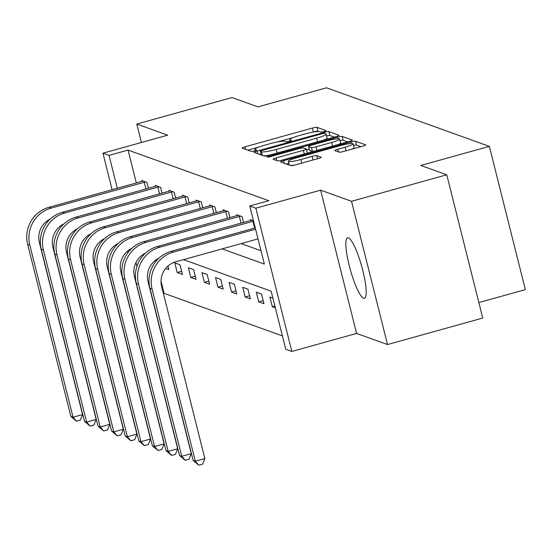 <?xml version="1.0" encoding="UTF-8"?>
<svg xmlns="http://www.w3.org/2000/svg" width="553" height="553" viewBox="0 0 553 553"><rect width="100%" height="100%" fill="white"/><g stroke="black" fill="none" stroke-linecap="round" stroke-linejoin="round"><path stroke-width="0.83" d="M324.03 131.552A2.765 0.359 -14.1 0 0 326.118 130.66A2.765 0.359 -14.1 0 0 326.049 130.605L316.966 127.342A3.954 0.518 -14.1 0 0 312.376 128.075L245.076 146.808A3.954 0.518 -14.1 0 0 242.096 148.073A3.954 0.518 -14.1 0 0 242.193 148.156L251.276 151.418A2.765 0.359 -14.1 0 0 254.491 150.907A2.765 0.359 -14.1 0 0 256.571 150.015A2.765 0.359 -14.1 0 0 256.509 149.96L255.334 149.538A12.65 1.652 -14.1 0 1 255.03 149.289A12.65 1.652 -14.1 0 1 264.562 145.225L270.168 143.662A12.65 1.652 -14.1 0 1 284.871 141.319L286.046 141.741A2.765 0.359 -14.1 0 0 289.26 141.229A2.765 0.359 -14.1 0 0 291.348 140.338A2.765 0.359 -14.1 0 0 291.279 140.282L290.104 139.861A12.65 1.652 -14.1 0 1 289.8 139.612A12.65 1.652 -14.1 0 1 299.332 135.547L304.945 133.985A12.65 1.652 -14.1 0 1 319.641 131.642L320.816 132.063A2.765 0.359 -14.1 0 0 324.03 131.552M348.438 237.866A31.41 5.945 -105.6 0 0 347.602 237.804A31.41 5.945 -105.6 0 0 349.752 267.638A31.41 5.945 -105.6 0 0 363.604 298.267A31.41 5.945 -105.6 0 0 364.441 298.323A31.41 5.945 -105.6 0 0 362.291 268.488A31.41 5.945 -105.6 0 0 348.438 237.866M339.203 152.151A3.954 0.518 -14.1 0 0 343.8 151.418L362.678 146.165A3.954 0.518 -14.1 0 0 365.657 144.893A3.954 0.518 -14.1 0 0 365.561 144.817L355.475 141.188A3.954 0.518 -14.1 0 0 350.885 141.921L283.585 160.653A3.954 0.518 -14.1 0 0 280.606 161.925A3.954 0.518 -14.1 0 0 280.703 162.001L290.788 165.63A3.954 0.518 -14.1 0 0 295.378 164.898L318.189 158.552A3.954 0.518 -14.1 0 0 321.169 157.28A3.954 0.518 -14.1 0 0 321.072 157.204L316.751 155.649A3.954 0.518 -14.1 0 0 312.162 156.381L300.853 159.527A10.569 1.383 -14.1 0 1 288.313 161.282A10.569 1.383 -14.1 0 1 296.277 157.888L340.586 145.557A10.569 1.383 -14.1 0 1 353.125 143.801A10.569 1.383 -14.1 0 1 345.155 147.202L337.772 149.255A3.954 0.518 -14.1 0 0 334.793 150.527A3.954 0.518 -14.1 0 0 334.89 150.603L339.203 152.151M446.755 174.783L482.741 318.044L387.515 344.547L351.528 201.292L446.755 174.783L420.805 165.451L489.364 146.372L326.519 87.803L257.954 106.881L232.004 97.549L136.778 124.052L167.69 135.174L102.941 153.195L109.038 155.386L128.082 150.084L268.806 200.698L249.762 205.999L255.859 208.191L291.846 351.452L285.749 349.261L271.157 291.182L183.478 259.647M351.528 201.292L320.616 190.17L255.859 208.191M336.093 136.605A3.954 0.518 -14.1 0 0 339.072 135.333A3.954 0.518 -14.1 0 0 338.982 135.257L328.89 131.628A3.954 0.518 -14.1 0 0 324.3 132.361L257 151.093A3.954 0.518 -14.1 0 0 254.021 152.365A3.954 0.518 -14.1 0 0 254.117 152.441L264.203 156.07A3.954 0.518 -14.1 0 0 268.799 155.338L336.093 136.605M342.183 136.411L352.275 140.04A3.954 0.518 -14.1 0 1 352.365 140.116A3.954 0.518 -14.1 0 1 349.385 141.388L282.085 160.114A3.954 0.518 -14.1 0 1 277.495 160.847L273.175 159.299A3.954 0.518 -14.1 0 1 273.085 159.223A3.954 0.518 -14.1 0 1 276.065 157.951L303.355 150.354A3.954 0.518 -14.1 0 0 306.334 149.082A3.954 0.518 -14.1 0 0 306.238 149.006L303.376 147.976A3.954 0.518 -14.1 0 0 298.779 148.709L270.369 156.617A2.765 0.359 -14.1 0 1 267.085 157.073A2.765 0.359 -14.1 0 1 269.173 156.188L337.593 137.144A3.954 0.518 -14.1 0 1 342.183 136.411L343.157 140.282L347.609 141.879M136.778 124.052L141.409 142.487M478.85 302.567L525.35 289.627L489.364 146.372M128.082 150.084L136.349 183.015M241.163 243.59L260.995 250.723M141.976 181.446L141.748 180.541L146.974 182.421L148.453 188.31M155.566 186.333L155.338 185.428L160.564 187.301L162.043 193.197M169.149 191.22L168.921 190.308L174.147 192.188L175.626 198.085M182.732 196.108L182.504 195.195L187.73 197.075L189.209 202.972M196.322 200.988L196.094 200.082L201.313 201.963L202.799 207.852M209.905 205.875L209.677 204.969L214.903 206.85L216.382 212.739M223.488 210.762L223.26 209.857L228.486 211.737L229.965 217.626M237.071 215.649L236.843 214.737L242.069 216.617L243.548 222.513M250.661 220.536L250.433 219.624L253.461 220.716M161.006 281.173L164.068 293.346L282.389 335.899M155.711 260.083L156.008 261.272M165.693 268.399L168.859 269.532L167.981 266.034M177.216 272.539L182.442 274.419L180.008 264.742L174.789 262.862L177.216 272.539L181.661 271.302M190.806 277.426L196.025 279.306L193.598 269.629L188.373 267.749L190.806 277.426L195.244 276.189M204.389 282.313L209.615 284.194L207.181 274.509L201.956 272.636L204.389 282.313L208.827 281.076M217.972 287.201L223.198 289.081L220.765 279.396L215.539 277.516L217.972 287.201L222.417 285.963M231.555 292.088L236.781 293.961L234.354 284.283L229.129 282.403L231.555 292.088L236 290.85M245.145 296.968L250.371 298.848L247.938 289.171L242.712 287.29L245.145 296.968L249.583 295.731M258.728 301.855L263.954 303.735L261.521 294.058L256.295 292.178L258.728 301.855L263.173 300.618M272.912 298.15L269.885 297.065L272.311 306.742L275.339 307.834M320.616 190.17L356.595 333.431L387.515 344.547M356.595 333.431L291.846 351.452M164.068 293.346L163.398 293.532M222.119 248.891L264.348 264.078L249.762 205.999M109.038 155.386L117.305 188.317M127.923 252.673L127.536 251.11M112.121 189.755L102.941 153.195M135.962 262.592L136.93 266.442M167.338 266.622L168.077 266.422M272.311 306.742L274.889 306.023M318.763 131.51L317.94 131.213A3.954 0.518 -14.1 0 0 313.351 131.946L312.092 132.291M293.118 137.579L277.323 141.969M258.341 147.257L247.827 150.181M260.947 154.135L259.758 154.467M334.316 137.103L329.865 135.499A3.954 0.518 -14.1 0 0 326.588 135.9M324.597 133.425A2.765 0.359 -14.1 0 0 321.383 133.937L262.309 150.381A2.765 0.359 -14.1 0 0 260.228 151.266A2.765 0.359 -14.1 0 0 260.29 151.322L261.528 151.771A12.65 1.652 -14.1 0 0 276.23 149.421L316.606 138.181A12.65 1.652 -14.1 0 0 326.139 134.116A12.65 1.652 -14.1 0 0 325.841 133.867L324.597 133.425M263.387 155.773A12.65 1.652 -14.1 0 0 270.051 154.985M323.802 140.027A12.65 1.652 -14.1 0 0 327.113 137.987L326.139 134.116M306.549 149.925L309.203 149.186M331.676 142.467A10.569 1.383 -14.1 0 0 339.646 139.073A10.569 1.383 -14.1 0 0 327.106 140.828L311.491 145.169A3.954 0.518 -14.1 0 0 308.519 146.441A3.954 0.518 -14.1 0 0 308.609 146.517L311.477 147.547A3.954 0.518 -14.1 0 0 316.067 146.815L331.676 142.467L332.581 146.061M338.242 144.485A10.569 1.383 -14.1 0 0 340.62 142.944L339.646 139.073M309.535 150.202A3.954 0.518 -14.1 0 0 309.486 150.312A3.954 0.518 -14.1 0 0 309.583 150.388L308.609 146.517M313.24 151.446A3.954 0.518 -14.1 0 1 312.445 151.418L309.583 150.388M343.157 140.282A3.954 0.518 -14.1 0 0 340.04 140.642M351.715 149.213A10.569 1.383 -14.1 0 0 354.093 147.672L353.125 143.801M290.366 165.478A10.569 1.383 -14.1 0 0 295.302 164.918M288.825 163.335L286.336 164.034M360.895 146.663L356.45 145.059A3.954 0.518 -14.1 0 0 353.519 145.384M143.165 181.045L48.927 207.347L51.104 208.128L145.563 181.909M50.337 219.009A20.136 19.597 109.8 0 0 39.353 242.47L82.577 414.57L80.33 420.162L76.521 421.227L70.881 416.437L27.65 244.336A30.201 29.392 -70.2 0 1 48.927 207.347M70.881 416.437L73.058 417.225L29.827 245.117A30.201 29.392 -70.2 0 1 51.104 208.128M76.521 421.227L73.058 417.225L82.577 414.57M145.964 189.002L144.257 182.2M156.748 185.932L62.51 212.234L64.687 213.016L159.146 186.796M63.92 223.896A20.136 19.597 109.8 0 0 52.936 247.357L96.167 419.457L93.92 425.05L90.111 426.114L84.464 421.324L41.233 249.223A30.201 29.392 -70.2 0 1 62.51 212.234M84.464 421.324L86.641 422.112L43.41 250.004A30.201 29.392 -70.2 0 1 64.687 213.016M90.111 426.114L86.641 422.112L96.167 419.457M159.547 193.889L157.84 187.087M170.331 190.82L76.093 217.122L78.27 217.903L172.73 191.684M77.503 228.776A20.136 19.597 109.8 0 0 66.519 252.244L109.75 424.345L107.503 429.937L103.694 431.001L98.047 426.211L54.823 254.11A30.201 29.392 -70.2 0 1 76.093 217.122M98.047 426.211L100.224 426.992L57 254.892A30.201 29.392 -70.2 0 1 78.27 217.903M103.694 431.001L100.224 426.992L109.75 424.345M173.137 198.776L171.423 191.974M183.921 195.707L89.676 222.002L91.853 222.79L186.32 196.564M91.093 233.663A20.136 19.597 109.8 0 0 80.102 257.124L123.333 429.232L121.086 434.824L117.277 435.882L111.637 431.098L68.406 258.998A30.201 29.392 -70.2 0 1 89.676 222.002M111.637 431.098L113.814 431.879L70.584 259.779A30.201 29.392 -70.2 0 1 91.853 222.79M117.277 435.882L113.814 431.879L123.333 429.232M186.72 203.663L185.013 196.861M197.504 200.594L103.266 226.889L105.443 227.677L199.903 201.451M104.676 238.55A20.136 19.597 109.8 0 0 93.692 262.011L136.916 434.119L134.676 439.711L130.867 440.769L125.22 435.985L81.989 263.878A30.201 29.392 -70.2 0 1 103.266 226.889M125.22 435.985L127.397 436.766L84.167 264.666A30.201 29.392 -70.2 0 1 105.443 227.677M130.867 440.769L127.397 436.766L136.916 434.119M200.304 208.55L198.596 201.748M211.087 205.474L116.849 231.776L119.026 232.557L213.486 206.338M118.259 243.438A20.136 19.597 109.8 0 0 107.275 266.899L150.506 438.999L148.259 444.598L144.451 445.656L138.803 440.872L95.572 268.765A30.201 29.392 -70.2 0 1 116.849 231.776M138.803 440.872L140.98 441.653L97.75 269.553A30.201 29.392 -70.2 0 1 119.026 232.557M144.451 445.656L140.98 441.653L150.506 438.999M213.887 213.437L212.179 206.635M224.677 210.361L130.432 236.663L132.609 237.444L227.076 211.225M131.849 248.325A20.136 19.597 109.8 0 0 120.858 271.786L164.089 443.886L161.842 449.478L158.034 450.543L152.393 445.753L109.162 273.652A30.201 29.392 -70.2 0 1 130.432 236.663M152.393 445.753L154.564 446.541L111.34 274.433A30.201 29.392 -70.2 0 1 132.609 237.444M158.034 450.543L154.564 446.541L164.089 443.886M227.477 218.317L225.769 211.516M238.26 215.248L144.022 241.55L146.199 242.332L240.659 216.112M145.432 253.205A20.136 19.597 109.8 0 0 134.448 276.673L177.672 448.773L175.432 454.366L171.617 455.43L165.976 450.64L122.745 278.539A30.201 29.392 -70.2 0 1 144.022 241.55M165.976 450.64L168.153 451.421L124.923 279.32A30.201 29.392 -70.2 0 1 146.199 242.332M171.617 455.43L168.153 451.421L177.672 448.773M241.06 223.205L239.352 216.403M251.843 220.135L157.605 246.438L159.782 247.219L253.564 221.152M159.015 258.092A20.136 19.597 109.8 0 0 148.031 281.56L191.262 453.66L189.015 459.253L185.207 460.31L179.559 455.527L136.328 283.426A30.201 29.392 -70.2 0 1 157.605 246.438M179.559 455.527L181.737 456.308L138.506 284.207A30.201 29.392 -70.2 0 1 159.782 247.219M185.207 460.31L181.737 456.308L191.262 453.66M254.643 228.092L252.935 221.29M258.023 238.896L175.799 261.783A20.136 19.597 109.8 0 0 161.614 286.44L204.845 458.548L202.598 464.14L198.79 465.197L193.142 460.414L149.918 288.313A30.201 29.392 -70.2 0 1 171.188 251.318L255.272 227.919M193.142 460.414L195.32 461.195L152.096 289.095A30.201 29.392 -70.2 0 1 173.366 252.106L255.597 229.219M198.79 465.197L195.32 461.195L204.845 458.548M290.36 140.884L290.104 139.861M255.59 150.561L255.334 149.538M245.732 149.428L245.076 146.808M313.351 131.946L312.376 128.075M317.94 131.213L316.966 127.342M257.657 153.713L257 151.093M324.563 133.411L324.3 132.361M329.865 135.499L328.89 131.628M261.21 154.992L260.29 151.322M262.454 155.441L261.528 151.771M277.129 153.015L276.23 149.421M317.512 141.775L316.606 138.181M276.721 160.57L276.065 157.951M304.261 153.948L303.355 150.354M269.346 156.872L269.173 156.188M337.994 138.748L337.593 137.144M312.445 151.418L311.477 147.547M316.973 150.409L316.067 146.815M338.429 151.875L337.772 149.255M346.06 150.789L345.155 147.202M301.751 163.121L300.853 159.527M313.06 159.976L312.162 156.381M317.526 158.732L316.751 155.649M284.242 163.28L283.585 160.653M351.279 143.49L350.885 141.921M356.45 145.059L355.475 141.188M27.65 244.336L29.827 245.117M41.233 249.223L43.41 250.004M54.823 254.11L57 254.892M68.406 258.998L70.584 259.779M81.989 263.878L84.167 264.666M95.572 268.765L97.75 269.553M109.162 273.652L111.34 274.433M122.745 278.539L124.923 279.32M136.328 283.426L138.506 284.207M171.188 251.318L173.366 252.106M149.918 288.313L152.096 289.095M290.138 140.96L289.8 139.612M255.368 150.637L255.03 149.289M261.154 154.971L260.228 151.266M307.309 152.953L306.334 149.082M309.486 150.312L308.519 146.441M289.267 165.084L288.313 161.282"/></g></svg>

